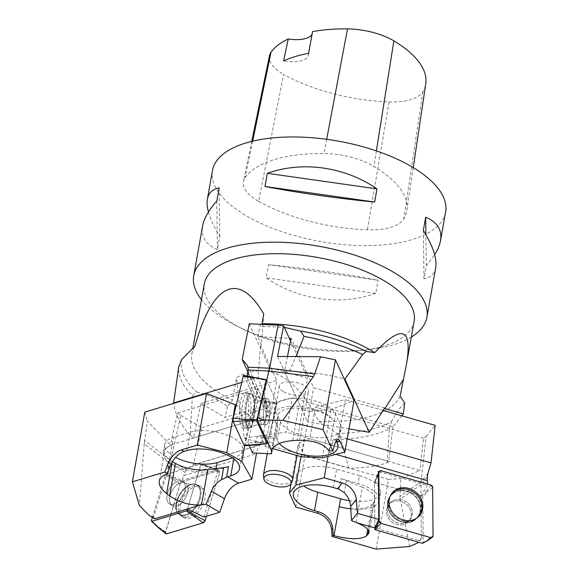 <?xml version="1.0" encoding="UTF-8"?>
<svg xmlns="http://www.w3.org/2000/svg" width="578" height="578" viewBox="0 0 578 578"><rect width="100%" height="100%" fill="white"/><g stroke="black" fill="none" stroke-linecap="round" stroke-linejoin="round"><path stroke-width="0.43" stroke-dasharray="2.89 2.17" d="M401.833 415.813L392.924 426.716L292.287 397.859L241.452 413.219L240.289 412.887L225.167 417.453L201.007 403.415L193.514 438.037L190.126 435.35L192.46 395.453A117.226 50.467 10.1 0 1 178.79 366.546M190.126 435.35C180.322 424.295 174.823 413.487 173.631 402.945M392.924 426.716L388.727 461.454L387.282 462.682C377.737 466.157 364.899 467.992 348.772 468.202L341.02 439.432L337.039 433.616L318.781 421.218C295.04 375.144 267.621 360.614 236.518 377.629L232.508 400.142A106.569 45.879 10.1 0 1 191.831 353.917A106.569 45.879 10.1 0 1 194.974 346.121M387.282 462.682L389.305 428.869A117.226 50.467 10.1 0 1 341.02 439.432M389.305 428.869L391.371 421.781A115.636 49.787 10.1 0 1 337.039 433.616M192.46 395.453L196.91 392.043A115.636 49.787 10.1 0 1 181.637 359.552M400.106 396.241A106.569 45.879 10.1 0 1 318.781 421.218M391.371 421.781C396.06 413.082 400.496 406.818 404.679 402.982M196.91 392.043C207.524 394.312 217.725 399.138 227.53 406.529L232.508 400.142M261.473 324.366L259.869 326.23L284.325 327.358M414.144 321.252A106.569 45.879 10.1 0 1 361.698 350.413A106.569 45.879 10.1 0 1 243.461 329.352A106.569 45.879 10.1 0 1 204.309 283.877M287.468 356.518L284.513 371.618L289.484 371.242L295.9 356.568M289.484 371.242C309.172 371.806 327.639 374.421 344.893 379.081M411.326 337.053A118.411 50.98 10.1 0 1 368.605 349.654A118.411 50.98 10.1 0 1 237.24 326.252A118.411 50.98 10.1 0 1 228.093 321.339A118.411 50.98 10.1 0 1 201.491 299.679M260.519 344.914L276.819 380.505L270.728 414.701L258.077 377.427L260.519 344.914L261.437 344.64L257.817 336.728L289.318 338.26M241.734 382.361L258.077 377.427M193.514 438.037L270.728 414.701M283.617 391.667A14.826 6.38 -169.9 0 0 299.028 395.352A14.826 6.38 -169.9 0 0 308.5 391.154A14.826 6.38 -169.9 0 0 295.026 382.275A14.826 6.38 -169.9 0 0 279.311 385.96A14.826 6.38 -169.9 0 0 283.617 391.667M201.007 403.415L276.819 380.505M384.601 408.054L313.63 387.701L291.03 338.34M257.817 336.728L259.869 326.23M348.989 428.876L307.532 421.897L313.63 387.701M284.513 371.618L307.532 421.897M241.452 413.219L244.118 438.189L286.197 432.055L292.287 397.859M240.289 412.887L236.518 377.629M348.772 468.202L244.118 438.189M263.734 314.064L261.437 344.64M227.53 406.529L225.167 417.453M388.727 461.454L286.197 432.055M258.684 201.368A118.411 50.98 -169.9 0 0 367.413 229.798A50.322 21.668 -169.9 0 0 403.776 218.91A118.411 50.98 -169.9 0 0 406.818 210.529A118.411 50.98 -169.9 0 0 373.908 166.428A50.322 21.668 -169.9 0 0 323.998 153.524A118.411 50.98 -169.9 0 0 245.144 177.576A50.322 21.668 -169.9 0 0 243.468 181.347A50.322 21.668 -169.9 0 0 258.684 201.368L283.61 74.331A114.841 49.441 -169.9 0 0 389.059 101.901A46.753 20.129 -169.9 0 0 422.843 91.786A114.841 49.441 -169.9 0 0 425.791 83.658M269.471 55.734A46.753 20.129 -169.9 0 0 283.61 74.331M312.069 34.239A23.684 10.194 -169.9 0 0 312.51 32.939A23.684 10.194 -169.9 0 0 312.546 31.609M212.473 170.51A118.411 50.98 -169.9 0 0 246.835 216.121A118.411 50.98 -169.9 0 0 369.927 245.542A118.411 50.98 -169.9 0 0 445.624 212.039M435.733 267.592C434.584 273.755 430.653 277.505 423.949 278.834L426.289 265.685L434.663 254.717M375.772 293.393C340.565 306 298.183 299.989 266.126 277.845L268.474 264.688C303.876 268.062 346.251 274.073 378.113 280.243L375.772 293.393L266.126 277.845M208.441 212.01C210.37 219.084 214.142 227.212 219.763 236.388L217.415 249.537C205.782 244.588 200.841 236.756 202.582 226.063M308.558 53.378A23.684 10.194 10.1 0 1 308.573 55.04A23.684 10.194 10.1 0 1 283.596 60.943M216.815 201.036L217.415 249.537M219.156 187.886L219.763 236.388M268.474 264.688L378.113 280.243M423.949 278.834L423.349 230.333M426.289 265.685L425.907 234.654M292.432 480.694A14.826 6.38 10.1 0 1 282.331 484.111A14.826 6.38 10.1 0 1 267.809 480.419A14.826 6.38 10.1 0 1 263.481 475.535M244.646 445.754L249.963 415.893L251.885 420.394L257.506 388.828L268.17 407.562L261.61 444.388L261.032 444.482C259.067 445.219 257.571 448.095 256.545 453.116M187.091 450.537L190.372 432.12L173.516 437.214A31.082 13.381 10.1 0 0 164.737 444.439A31.082 13.381 10.1 0 0 175.56 457.4M232.486 457.935L234.011 457.48A31.082 13.381 10.1 0 0 242.789 450.248A31.082 13.381 10.1 0 0 224.936 434.309A31.082 13.381 10.1 0 0 190.372 432.12M228.498 466.612L215.753 470.463A31.082 13.381 10.1 0 1 181.189 468.274A31.082 13.381 10.1 0 1 163.328 452.336A31.082 13.381 10.1 0 1 172.114 445.103A26.639 11.473 -169.9 0 0 164.586 451.302A26.639 11.473 -169.9 0 0 172.316 461.562L172.461 461.649M249.963 415.893L236.236 405.135M251.885 420.394L170.438 445.009L147.339 421.059L144.623 440.487L170.72 460.522L166.681 474.263L182.157 480.448L183.602 475.672L256.444 453.665M144.789 412.114L147.339 421.059M144.623 440.487L144.262 443.868L169.925 463.563L184.96 472.305L183.602 475.672M180.762 415.438L201.758 427.633L193.435 464.994L192.243 465.268L186.499 469.683L170.72 460.522L180.762 415.438L177.569 412.988L170.438 445.009M144.262 443.868L139.356 505.425M154.42 518.582A2.962 1.727 120.2 0 1 153.965 516.176L166.681 474.263L201.05 463.874L218.354 469.509L182.157 480.448M153.965 516.176C153.596 517.021 151.971 516.761 149.081 515.381M193.435 464.994L261.61 444.388M186.499 469.683L184.96 472.305M177.569 412.988L257.506 388.828M201.758 427.633L268.17 407.562M203.94 517.021L218.354 469.509M185.993 517.296A17.586 10.267 -59.8 0 0 188.074 516.891A17.586 10.267 -59.8 0 0 201.975 501.625A17.586 10.267 -59.8 0 0 199.237 485.816A17.586 10.267 -59.8 0 0 181.983 496.105A17.586 10.267 -59.8 0 0 181.586 516.197A17.586 10.267 -59.8 0 0 185.993 517.296M165.843 533.675A2.348 1.373 -59.8 0 1 165.583 531.832L180.09 483.988A2.348 1.373 -59.8 0 1 182.005 481.777L218.455 470.759L219.626 472.725L206.418 516.277L219.626 472.725A2.348 1.373 -59.8 0 0 219.156 470.767A2.348 1.373 -59.8 0 0 218.455 470.759L209.857 467.205L210.305 467.949L200.761 464.835L187.366 509.001L201.05 463.874M179.7 480.824A13.027 7.601 120.2 0 1 182.648 481.431A13.027 7.601 120.2 0 1 182.677 496.516A13.027 7.601 120.2 0 1 169.556 503.958A13.027 7.601 120.2 0 1 168.4 491.098A13.027 7.601 120.2 0 1 179.7 480.824A13.027 7.601 -59.8 0 0 168.4 491.098A13.027 7.601 -59.8 0 0 169.556 503.958A13.027 7.601 -59.8 0 0 182.677 496.516A13.027 7.601 -59.8 0 0 182.648 481.431A13.027 7.601 -59.8 0 0 179.7 480.824M197.51 486.091A17.759 10.368 -59.8 0 0 182.28 499.695A17.759 10.368 -59.8 0 0 183.24 517.353A17.759 10.368 -59.8 0 0 187.691 518.473A17.759 10.368 -59.8 0 0 203.283 504.052A17.759 10.368 -59.8 0 0 201.065 486.683A17.759 10.368 -59.8 0 0 197.51 486.091M182.005 481.777L173.414 478.216L172.692 479.054L165.156 475.34A0.889 0.52 120.2 0 1 165.879 474.502L200.32 464.098A0.889 0.52 120.2 0 1 200.566 464.091A0.889 0.52 120.2 0 1 200.761 464.835M165.583 531.832L158.184 526.898L151.443 520.547M152.397 517.404L165.156 475.34M173.414 478.216L165.879 474.502M200.566 464.091L210.11 467.197L200.32 464.098M158.184 526.898L158.625 527.642M210.11 467.197L219.156 470.767M300.994 456.663L304.064 439.425L309.736 438.803L315.357 407.237L345.304 399.6L338.744 436.426C333.34 440.942 330.002 446.238 328.738 452.314L328.015 456.382M339.178 506.653A31.082 13.381 10.1 0 0 379.204 500.562A31.082 13.381 10.1 0 0 358.028 483.576L359.429 475.687A31.082 13.381 10.1 0 1 380.606 492.673A31.082 13.381 10.1 0 1 349.408 500.685M359.429 475.687L336.62 469.141A31.082 13.381 10.1 0 0 296.593 475.232A31.082 13.381 10.1 0 0 303.667 485.99M376.126 549.1L388.539 479.4L305.003 455.442L298.024 444.72L304.064 439.425M295.813 507.036L305.003 455.442M309.736 438.803L419.953 470.413L400.901 478.642L399.962 496.321L421.073 481.741L421.001 495.628L427.359 485.412L427.344 483.981M388.539 479.4L400.901 478.642M381.466 470.824L377.622 476.547L376.639 477.24L374.486 483.266L374.84 527.931L418.046 540.322L418.313 542.135M399.962 496.321L400.157 499.139L420.914 484.812L427.409 476.864M427.886 473.404L421.073 481.741L426.116 436.477L423.537 438.261L419.953 470.413M400.157 499.139L409.614 546.492M418.046 540.322A2.962 2.601 39.2 0 0 421.34 538.017L421.001 495.628L374.479 482.29L378.373 471.366M421.34 538.017L418.544 542.207M356.062 522.425L362.341 487.189A26.639 11.473 10.1 0 1 374.826 499.789A26.639 11.473 10.1 0 1 373.634 502.296L372.29 503.944L367.731 529.513M350.788 508.785A26.639 11.473 -169.9 0 0 372.29 503.944M347.212 438.854L338.744 436.426M423.537 438.261L315.357 407.237M383.091 410.438L345.304 399.6M426.116 436.477L435.183 425.379M362.341 487.189L346.439 480.6A26.639 11.473 -169.9 0 0 340.782 478.627L358.028 483.576M379.154 471.59L427.359 485.412M291.168 483.194L298.024 444.72M417.88 517.267A17.586 15.433 -140.8 0 1 417.453 517.671A17.586 15.433 -140.8 0 1 405.322 521.32A17.586 15.433 -140.8 0 1 402.411 520.735A17.586 15.433 -140.8 0 1 390.432 495.599A17.586 15.433 -140.8 0 1 390.75 495.1M374.84 527.931L374.479 482.29M398.726 500.902A13.027 11.43 39.2 0 0 388.734 504.666A13.027 11.43 39.2 0 0 391.588 521.761A13.027 11.43 39.2 0 0 408.906 521.146A13.027 11.43 39.2 0 0 409.838 508.756A13.027 11.43 39.2 0 0 398.726 500.902A13.027 11.43 -140.8 0 1 409.838 508.756A13.027 11.43 -140.8 0 1 408.906 521.146A13.027 11.43 -140.8 0 1 391.588 521.761A13.027 11.43 -140.8 0 1 388.734 504.666A13.027 11.43 -140.8 0 1 398.726 500.902M430.791 484.971L426.947 490.693L427.655 491.582L422.785 496.827A0.889 0.78 39.2 0 0 422.085 495.938L375.476 482.572A0.889 0.78 39.2 0 0 374.486 483.266M433.038 535.712L428.038 539.968L423.147 542.554L422.785 496.827M426.947 490.693L422.085 495.938M377.622 476.547L375.476 482.572M422.778 543.19A0.889 0.78 39.2 0 0 423.147 542.554M428.038 539.968L427.048 540.661M378.388 473.23L376.639 477.24L378.395 473.613M301.586 456.83L309.707 411.254L302.077 409.975L307.698 378.409L269.254 367.42L262.694 404.246L268.517 411.789L269.854 420.972L265.316 446.462L272.505 448.514M340.529 424.967L335.464 413.891A31.082 13.381 10.1 0 0 303.371 398.61A31.082 13.381 10.1 0 0 274.861 406.977A31.082 13.381 10.1 0 0 275.468 410.972L280.54 422.048A31.082 13.381 10.1 0 0 312.633 437.329A31.082 13.381 10.1 0 0 341.136 428.955A31.082 13.381 10.1 0 0 340.529 424.967L337.249 443.377M274.066 418.862A31.082 13.381 10.1 0 1 273.459 414.874A31.082 13.381 10.1 0 1 301.962 406.5A31.082 13.381 10.1 0 1 334.055 421.781A26.639 11.473 -169.9 0 0 302.778 408.371L298.494 408.169A26.639 11.473 10.1 0 0 277.83 415.647A26.639 11.473 10.1 0 0 277.758 416.247L277.31 424.411A26.639 11.473 -169.9 0 0 277.895 427.236L274.066 418.862L275.468 410.972M309.707 411.254L330.919 409.578L354.047 400.467M302.077 409.975L277.57 356.453M249.111 445.4L247.803 442.546L267.542 442.336L277.057 402.938L266.711 380.346L246.936 377.275L247.247 375.967M329.041 451.172L330.594 445.457A17.759 4.581 -87.2 0 1 334.373 439.396A17.759 4.581 -87.2 0 1 336.158 441.014M248.099 372.362L262.694 404.246M290.524 340.904L307.698 378.409M249.277 323.774L269.254 367.42M279.297 443.478A31.082 13.381 10.1 0 1 277.259 440.458L276.335 438.435A17.759 4.581 92.8 0 0 276.017 437.813L275.157 436.513L272.339 448.788M252.557 452.921L255.577 441.802A17.759 4.581 -87.2 0 1 259.356 435.747A17.759 4.581 -87.2 0 1 261.307 437.705L265.316 446.462M247.803 442.546L257.824 401.06L246.936 377.275M322.329 457.841L330.919 409.578M243.085 424.671A17.586 4.537 92.8 0 0 243.678 426.304A17.586 4.537 92.8 0 0 245.693 428.247A17.586 4.537 92.8 0 0 250.996 410.9A17.586 4.537 92.8 0 0 247.406 393.119A17.586 4.537 92.8 0 0 242.449 404.817A17.586 4.537 92.8 0 0 243.085 424.671M257.824 401.06L277.057 402.938M269.247 401.298A13.027 3.36 -87.2 0 1 269.738 415.885A13.027 3.36 -87.2 0 1 266.111 424.671A13.027 3.36 -87.2 0 1 263.395 411.5A13.027 3.36 -87.2 0 1 267.383 398.654A13.027 3.36 -87.2 0 1 269.247 401.298A13.027 3.36 92.8 0 0 267.383 398.654A13.027 3.36 92.8 0 0 263.395 411.5A13.027 3.36 92.8 0 0 266.111 424.671A13.027 3.36 92.8 0 0 269.738 415.885A13.027 3.36 92.8 0 0 269.247 401.298M247.478 396.421A17.759 4.581 92.8 0 0 245.014 392.823A17.759 4.581 92.8 0 0 240.007 404.643A17.759 4.581 92.8 0 0 240.65 424.693A17.759 4.581 92.8 0 0 243.287 428.298A17.759 4.581 92.8 0 0 248.157 416.167A17.759 4.581 92.8 0 0 247.478 396.421M244.407 445.768A2.348 0.607 92.8 0 0 244.92 444.843L255.006 403.068A2.348 0.607 92.8 0 0 254.963 399.557L244.371 376.423M244.704 445.472L255.006 403.068L254.963 399.557L243.995 375.606A2.348 0.607 92.8 0 0 243.757 375.353M255.859 444.771L267.318 443.254M254.963 399.557L266.227 401.421L266.241 402.743L276.855 403.776L267.542 442.336M243.995 375.606L266.472 379.825M266.711 380.346L276.833 402.454L276.855 403.776M266.227 401.421L276.833 402.454M218.455 470.759L182.005 481.777L180.09 483.988L165.46 532.815M389.059 101.901L367.413 229.798M422.843 91.786L403.776 218.91M376.379 150.894L373.908 166.428M326.678 139.312L323.998 153.524M252.658 141.169L245.144 177.576M215.753 470.463L216.085 468.592M166.934 474.155L173.516 437.214M172.316 461.562L172.23 462.046M233.765 458.853L234.011 457.48M183.898 515.851A17.376 10.144 120.2 0 1 179.548 514.76A17.376 10.144 120.2 0 1 178.602 497.485A17.376 10.144 120.2 0 1 193.507 484.176A17.376 10.144 120.2 0 1 196.982 484.754A17.376 10.144 120.2 0 1 199.15 501.747A17.376 10.144 120.2 0 1 183.898 515.851A17.376 10.144 -59.8 0 0 199.15 501.747A17.376 10.144 -59.8 0 0 196.982 484.754A17.376 10.144 -59.8 0 0 193.507 484.176A17.376 10.144 -59.8 0 0 178.602 497.485A17.376 10.144 -59.8 0 0 179.548 514.76A17.376 10.144 -59.8 0 0 183.898 515.851M182.395 482.384A13.027 7.601 -59.8 0 0 171.095 492.658A13.027 7.601 -59.8 0 0 172.251 505.519A13.027 7.601 -59.8 0 0 185.372 498.077A13.027 7.601 -59.8 0 0 185.343 482.998A13.027 7.601 -59.8 0 0 182.395 482.384A13.027 7.601 120.2 0 1 185.343 482.998A13.027 7.601 120.2 0 1 185.372 498.077A13.027 7.601 120.2 0 1 172.251 505.519A13.027 7.601 120.2 0 1 171.095 492.658A13.027 7.601 120.2 0 1 182.395 482.384M192.814 484.097A17.073 9.971 -59.8 0 0 191.412 484.321A17.073 9.971 -59.8 0 0 179.476 494.652A17.073 9.971 -59.8 0 0 176.413 510.143A17.073 9.971 -59.8 0 0 196.173 505.555A17.073 9.971 -59.8 0 0 192.814 484.097A17.073 9.971 120.2 0 1 196.173 505.555A17.073 9.971 120.2 0 1 176.413 510.143A17.073 9.971 120.2 0 1 179.476 494.652A17.073 9.971 120.2 0 1 191.412 484.321A17.073 9.971 120.2 0 1 192.814 484.097M219.626 472.725L210.305 467.949M180.09 483.988L172.692 479.054M368.562 530.777L373.634 502.296M335.883 454.366L328.738 452.314M346.439 480.6L344.286 492.694M333.34 487.557L336.62 469.141M338.896 489.205L340.782 478.627M404.39 522.259A17.376 15.245 39.2 0 0 416.37 518.661A17.376 15.245 39.2 0 0 419.418 501.69A17.376 15.245 39.2 0 0 404.138 490.231A17.376 15.245 39.2 0 0 389.688 496.856A17.376 15.245 39.2 0 0 404.39 522.259A17.376 15.245 -140.8 0 1 389.688 496.856A17.376 15.245 -140.8 0 1 404.138 490.231A17.376 15.245 -140.8 0 1 419.418 501.69A17.376 15.245 -140.8 0 1 416.37 518.661A17.376 15.245 -140.8 0 1 404.39 522.259M399.889 499.479A13.027 11.43 -140.8 0 1 411.001 507.325A13.027 11.43 -140.8 0 1 410.069 519.723A13.027 11.43 -140.8 0 1 392.751 520.337A13.027 11.43 -140.8 0 1 389.897 503.243A13.027 11.43 -140.8 0 1 399.889 499.479A13.027 11.43 39.2 0 0 389.897 503.243A13.027 11.43 39.2 0 0 392.751 520.337A13.027 11.43 39.2 0 0 410.069 519.723A13.027 11.43 39.2 0 0 411.001 507.325A13.027 11.43 39.2 0 0 399.889 499.479M403.877 490.83A17.073 14.985 -140.8 0 1 418.154 516.082A17.073 14.985 -140.8 0 1 389.969 512.794A17.073 14.985 -140.8 0 1 403.877 490.83A17.073 14.985 39.2 0 0 389.969 512.794A17.073 14.985 39.2 0 0 418.154 516.082A17.073 14.985 39.2 0 0 403.877 490.83M432.655 487.319L427.655 491.582M328.882 450.833L335.464 413.891M271.703 450.24L277.758 416.247M292.714 440.602L298.494 408.169M330.594 445.457L334.308 445.638M302.778 408.371L297.085 440.328M247.94 373.106L269.854 420.972M255.577 441.802L273.539 442.676M277.31 424.411L275.157 436.513M261.307 437.705L276.335 438.435M277.259 440.458L280.54 422.048M276.017 437.813L277.895 427.236M246.084 424.649A17.376 4.48 -87.2 0 1 245.462 405.034A17.376 4.48 -87.2 0 1 250.353 393.474A17.376 4.48 -87.2 0 1 252.767 396.992A17.376 4.48 -87.2 0 1 253.431 416.305A17.376 4.48 -87.2 0 1 248.663 428.175A17.376 4.48 -87.2 0 1 246.084 424.649A17.376 4.48 92.8 0 0 248.663 428.175A17.376 4.48 92.8 0 0 253.431 416.305A17.376 4.48 92.8 0 0 252.767 396.992A17.376 4.48 92.8 0 0 250.353 393.474A17.376 4.48 92.8 0 0 245.462 405.034A17.376 4.48 92.8 0 0 246.084 424.649M265.548 401.118A13.027 3.36 92.8 0 0 263.676 398.473A13.027 3.36 92.8 0 0 259.688 411.319A13.027 3.36 92.8 0 0 262.412 424.49A13.027 3.36 92.8 0 0 266.032 415.712A13.027 3.36 92.8 0 0 265.548 401.118A13.027 3.36 -87.2 0 1 266.032 415.712A13.027 3.36 -87.2 0 1 262.412 424.49A13.027 3.36 -87.2 0 1 259.688 411.319A13.027 3.36 -87.2 0 1 263.676 398.473A13.027 3.36 -87.2 0 1 265.548 401.118M253.547 397.274A17.073 4.4 92.8 0 0 251.871 394.124A17.073 4.4 92.8 0 0 245.867 410.647A17.073 4.4 92.8 0 0 250.238 427.677A17.073 4.4 92.8 0 0 254.363 414.917A17.073 4.4 92.8 0 0 253.547 397.274A17.073 4.4 -87.2 0 1 254.363 414.917A17.073 4.4 -87.2 0 1 250.238 427.677A17.073 4.4 -87.2 0 1 245.867 410.647A17.073 4.4 -87.2 0 1 251.871 394.124A17.073 4.4 -87.2 0 1 253.547 397.274M244.92 444.843L256.155 444.518M255.006 403.068L266.241 402.743M191.831 353.917L192.879 348.064M361.698 350.413L368.605 349.654M243.461 329.352L237.24 326.252M413.241 167.598L406.818 210.529M251.741 141.393L243.468 181.347M312.51 32.939L308.573 55.04M297.034 455.529L308.5 391.154M267.26 453.636L279.311 385.96M163.328 452.336L164.737 444.439M159.29 481.041L164.586 451.302M192.228 465.276L261.032 444.482M239.516 468.664L242.789 450.248M183.24 517.353L179.548 514.76L176.413 510.143C177.005 509.998 175.618 508.459 172.251 505.519C175.618 508.459 177.005 509.998 176.413 510.143L179.548 514.76L181.586 516.197M201.065 486.683L196.982 484.754L192.965 484.075L190.827 484.407L185.343 482.998L182.648 481.431L185.343 482.998L190.827 484.407L192.965 484.075L196.982 484.754L199.237 485.816M172.251 505.519L169.556 503.958L172.251 505.519M379.204 500.562L380.606 492.673M368.93 532.902L374.826 499.789M419.816 540.777L420.813 539.563M293.313 493.641L296.593 475.232M418.328 516.876L416.37 518.661C404.195 531.261 379.76 511.299 389.688 496.856C379.76 511.299 404.195 531.261 416.37 518.661L417.453 517.671M391.046 494.587L390.432 495.599M389.897 503.243L388.734 504.666L389.897 503.243C388.719 505.208 388.373 507.116 388.857 508.958C388.481 510.475 390.41 513.531 394.644 518.141C400.843 522.548 404.427 521.84 404.716 521.883C406.052 522.18 407.837 521.457 410.069 519.723L408.906 521.146L410.069 519.723C408.379 521.269 406.58 521.985 404.679 521.883C403.271 522.555 399.882 521.269 394.528 518.047C388.972 512.845 388.951 509.196 388.85 508.922C388.293 507.672 388.64 505.779 389.897 503.243M374.53 483.006L376.683 476.98M273.459 414.874L274.861 406.977M271.559 450.876L277.83 415.647M247.167 365.159L268.517 411.789M259.356 435.747L275.142 436.513M334.373 439.396L338.087 439.576M337.855 447.372L341.136 428.955M245.014 392.823L251.871 394.124C255.173 396.718 259.11 398.17 263.676 398.473C259.11 398.17 255.173 396.718 251.871 394.124L247.406 393.119M243.287 428.298L250.238 427.677C253.778 425.415 257.839 424.353 262.412 424.49C257.839 424.353 253.778 425.415 250.238 427.677L245.693 428.247M262.412 424.49L266.111 424.671L262.412 424.49M263.676 398.473L267.383 398.654L263.676 398.473"/><path stroke-width="0.87" d="M241.734 382.361L173.631 402.945L178.79 366.546L181.637 359.552L194.974 346.121C212.364 283.155 238.96 270.757 263.734 314.064L262.015 323.738A106.569 45.879 10.1 0 1 370.744 350.246A106.569 45.879 10.1 0 1 374.717 352.652C401.818 324.056 412.446 327.726 406.587 363.656L400.106 396.241L404.679 402.982L403.357 413.942L401.833 415.813M295.9 356.568L304.064 336.396L300.538 331.057A115.636 49.787 10.1 0 1 366.336 351.431L374.717 352.652M262.015 323.738L261.473 324.366M300.538 331.057L284.325 327.358M192.879 348.064L204.309 283.877A106.569 45.879 10.1 0 1 272.433 253.728A106.569 45.879 10.1 0 1 383.221 280.207A106.569 45.879 10.1 0 1 414.144 321.252L406.587 363.656M304.064 336.396A117.226 50.467 10.1 0 1 362.63 354.495L366.336 351.431M348.989 428.876L369.248 432.286L344.893 379.081L362.63 354.495M201.491 299.679A118.411 50.98 10.1 0 1 193.731 275.728A118.411 50.98 10.1 0 1 269.427 242.225A118.411 50.98 10.1 0 1 392.527 271.646A118.411 50.98 10.1 0 1 426.882 317.257A118.411 50.98 10.1 0 1 411.326 337.053M289.318 338.26L291.03 338.34L287.468 356.518M369.248 432.286L384.601 408.054L384.869 408.639L403.357 413.942M384.869 408.639L402.989 380.042M413.241 167.598L425.791 83.658A114.841 49.441 -169.9 0 0 393.871 40.886A46.753 20.129 -169.9 0 0 347.501 28.9A114.841 49.441 -169.9 0 0 312.546 31.609L308.558 53.378A115.463 49.708 10.1 0 0 283.596 60.943L288.263 38.972A114.841 49.441 -169.9 0 0 271.024 52.222A46.753 20.129 -169.9 0 0 269.471 55.734L251.741 141.393M288.263 38.972A23.684 10.194 -169.9 0 0 312.069 34.239M434.663 254.717C437.784 249.725 439.735 245.036 440.523 240.665L445.624 212.039A118.411 50.98 -169.9 0 0 337.993 141.09A118.411 50.98 -169.9 0 0 212.473 170.51L207.379 199.128C206.743 202.719 207.097 207.018 208.441 212.01M264.991 186.477C296.854 192.647 339.235 198.659 374.638 202.033L376.979 188.876C344.921 166.731 302.54 160.72 267.339 173.328L264.991 186.477L374.638 202.033M440.523 240.665C442.271 229.965 437.322 222.133 425.69 217.184L423.349 230.333C433.03 246.25 437.156 258.662 435.733 267.592L426.882 317.257M193.731 275.728L202.582 226.063C203.983 218.477 208.723 210.139 216.815 201.036L219.156 187.886C212.451 189.216 208.528 192.965 207.379 199.128M425.907 234.654L425.69 217.184M376.979 188.876L267.339 173.328M267.91 483.526A13.829 5.953 -169.9 0 0 281.45 486.965A13.829 5.953 -169.9 0 0 290.879 483.779A13.829 5.953 -169.9 0 0 278.553 474.762A13.829 5.953 -169.9 0 0 263.879 478.967A13.829 5.953 -169.9 0 0 267.91 483.526M263.879 478.967L263.481 475.535A14.826 6.38 10.1 0 1 263.503 474.711A14.826 6.38 10.1 0 1 279.217 471.027A14.826 6.38 10.1 0 1 292.692 479.906A14.826 6.38 10.1 0 1 292.432 480.694L290.879 483.779M256.545 453.116L251.907 479.148L241.85 461.475L244.646 445.754M216.085 468.592L217.155 462.573A31.082 13.381 10.1 0 1 175.56 457.4M217.155 462.573L232.486 457.935M164.918 471.98L167.461 473.996L169.91 467.046L167.208 465.478L164.918 471.98L132.376 481.814L144.789 412.114L206.519 393.459L236.236 405.135M167.208 465.478A17.759 10.368 120.2 0 1 181.304 449.894L197.329 445.053L206.519 393.459M132.376 481.814L139.356 505.425L149.081 515.381L154.42 518.582A2.962 1.727 120.2 0 0 155.439 518.647L151.848 517.079M167.461 473.996L166.934 474.155C162.483 475.557 159.933 477.847 159.29 481.041C158.74 485.108 161.183 489.27 166.623 493.518L169.657 495.816C178.963 502.289 189.281 505.353 200.617 504.999L155.439 518.647M200.617 504.999A26.639 11.473 -169.9 0 0 201.484 504.897L206.05 504.305L219.727 512.253L203.94 517.021L187.366 509.001L187.048 510.049A0.889 0.52 120.2 0 1 186.326 510.887L151.884 521.291A0.889 0.52 120.2 0 1 151.523 521.226A0.889 0.52 120.2 0 1 151.443 520.547L152.397 517.404M201.484 504.897L207.762 469.661A26.639 11.473 10.1 0 1 175.43 463.375L172.461 461.649M169.91 467.046A17.759 10.368 120.2 0 1 184.006 451.469L187.091 450.537A31.082 13.381 10.1 0 1 221.656 452.726A31.082 13.381 10.1 0 1 239.516 468.664A31.082 13.381 10.1 0 1 230.73 475.889L227.653 476.821A17.759 10.368 -59.8 0 0 226.612 477.19L221.468 479.726C216.851 482.486 213.499 486.3 211.418 491.163L206.05 504.305M219.727 512.253L224.481 498.756A17.759 10.368 120.2 0 1 238.577 483.172L251.907 479.148M207.762 469.661L223.621 467.624A26.639 11.473 -169.9 0 0 228.498 466.612L226.612 477.19M241.85 461.475L226.757 452.704L197.329 445.053M226.757 452.704L235.354 404.448M165.46 532.815L166.753 533.797L203.196 522.787L205.111 520.576L206.418 516.277L205.111 520.576L195.79 515.793L187.048 510.049M158.278 527.591L165.843 533.675A2.348 1.373 -59.8 0 0 166.753 533.797L203.196 522.787A2.348 1.373 -59.8 0 0 205.111 520.576M203.196 522.787L186.326 510.887M166.753 533.797L158.625 527.642L151.884 521.291M195.068 516.631L195.79 515.793M328.015 456.382L324.2 477.804L295.943 485.007L300.994 456.663M418.313 542.135L417.995 542.771L409.614 546.492L376.126 549.1L332.083 536.471L333.289 535.495L332.726 528.437A17.759 15.592 39.2 0 0 318.666 511.826L314.49 510.634L317.77 492.218L340.579 498.763A31.082 13.381 10.1 0 0 349.408 500.685M317.77 492.218A31.082 13.381 10.1 0 1 303.667 485.99M332.083 536.471L331.562 529.867A17.759 15.592 39.2 0 0 317.495 513.257L295.813 507.036L289.426 492.983L291.168 483.194M333.289 535.495L333.997 535.698C349.632 539.628 360.499 539.693 366.596 535.893L368.93 532.902C369.147 529.592 365.144 526.218 356.915 522.787L374.84 527.931L374.855 528.986A0.889 0.78 39.2 0 0 375.555 529.874L422.164 543.241A0.889 0.78 39.2 0 0 422.778 543.19L427.662 540.611L422.164 543.241M418.544 542.207L417.995 542.771M356.915 522.787A26.639 11.473 -169.9 0 0 356.062 522.425L351.482 520.525L357.392 513.293L378.756 519.42L374.84 527.931M333.997 535.698L339.178 506.653A26.639 11.473 -169.9 0 0 350.788 508.785M383.091 410.438L435.183 425.379L431.007 462.884L427.886 473.404L427.409 476.864L427.344 483.981M431.007 462.884L347.212 438.854M314.49 510.634A31.082 13.381 10.1 0 1 293.313 493.641A31.082 13.381 10.1 0 1 333.34 487.557L337.516 488.757A17.759 15.592 -140.8 0 1 338.896 489.205L344.286 492.694C348.122 496.675 350.239 501.27 350.651 506.494L351.482 520.525M357.392 513.293L356.301 499.58A17.759 15.592 39.2 0 0 342.234 482.977L324.2 477.804M378.756 519.42L378.373 471.366L379.154 471.59M295.943 485.007L289.426 492.983M390.75 495.1A17.586 15.433 -140.8 0 1 414.961 493.15A17.586 15.433 -140.8 0 1 417.88 517.267M405.821 487.81A17.759 15.592 -140.8 0 1 421.441 499.522A17.759 15.592 -140.8 0 1 418.328 516.876A17.759 15.592 -140.8 0 1 406.074 520.554A17.759 15.592 -140.8 0 1 391.046 494.587A17.759 15.592 -140.8 0 1 405.821 487.81M430.429 537.54L381.104 523.393A2.348 2.066 -140.8 0 1 379.24 521.045L378.857 472.652A2.348 2.066 -140.8 0 1 381.466 470.824L430.791 484.971L432.655 487.319L433.038 535.712C432.843 537.164 431.968 537.771 430.429 537.54L381.104 523.393L379.24 521.045L378.857 472.652C379.052 471.2 379.927 470.593 381.466 470.824L430.791 484.971A2.348 2.066 -140.8 0 1 432.655 487.319L433.038 535.712A2.348 2.066 -140.8 0 1 430.429 537.54L428.038 539.968M381.104 523.393L377.723 526.515L377.022 525.626L374.855 528.986M377.723 526.515L375.555 529.874M272.505 448.514L301.586 456.83L322.329 457.841L344.856 452.061L354.047 400.467L335.478 359.906L320.559 356.727L314.685 373.966L269.579 368.229L257.875 416.94C257.839 417.764 260.071 418.768 264.558 419.953L282.852 420.452L323.059 429.606L335.478 359.906M336.158 441.014A17.759 4.581 -87.2 0 1 336.324 441.354L340.037 441.534A17.759 4.581 -87.2 0 0 338.087 439.576A17.759 4.581 -87.2 0 0 334.308 445.638L332.856 450.992L323.059 429.606M340.037 441.534L344.856 452.061M278.134 325.183L249.277 323.774L242.182 359.444L247.167 365.159L247.897 367.175L269.579 368.229L278.134 325.183L283.646 325.884L277.57 356.453L320.559 356.727M332.856 450.992L328.882 450.833C323.918 443.557 313.319 440.06 297.085 440.328L292.714 440.602C280.388 441.736 273.336 445.161 271.559 450.876L257.933 421.355C257.875 420.979 260.078 420.509 264.558 419.953M314.685 373.966L313.319 376.654L268.965 371.011L248.294 369.999L247.247 375.967M313.319 376.654L282.852 420.452M249.111 445.4L252.557 452.921L271.357 453.838L271.703 450.24M271.53 451.042A26.639 11.473 -169.9 0 0 271.487 451.483M336.324 441.354L337.249 443.377A31.082 13.381 10.1 0 1 337.855 447.372A31.082 13.381 10.1 0 1 312.582 456.035A31.082 13.381 10.1 0 1 279.297 443.478M257.933 421.355A2.962 0.766 -87.2 0 1 257.875 416.94M242.182 359.444L248.099 372.362M247.897 367.175L248.294 369.999M283.646 325.884L290.524 340.904M272.339 448.788L271.357 453.838M255.259 377.47L266.176 380.078L266.386 379.724L243.757 375.353A2.348 0.607 92.8 0 0 243.208 376.278L233.122 418.053A2.348 0.607 92.8 0 0 233.165 421.564L244.133 445.508A2.348 0.607 92.8 0 0 244.407 445.768L255.96 444.865M267.542 442.336L267.022 443.507L256.661 420.878L266.176 380.078M244.133 445.508L267.022 443.507M233.122 418.053L244.877 419.498L244.891 420.82L256.661 420.878M244.877 419.498L256.639 419.549M266.386 379.724L266.711 380.346M244.371 376.423L243.995 375.606L243.208 376.278L233.122 418.053L233.165 421.564L244.133 445.508L244.704 445.472M393.871 40.886L376.379 150.894M347.501 28.9L326.678 139.312M271.024 52.222L252.658 141.169M169.657 495.816L175.43 463.375M172.23 462.046L166.623 493.518M224.481 498.756L211.418 491.163M223.621 467.624L221.468 479.726M238.577 483.172L227.653 476.821M184.006 451.469L181.304 449.894M230.73 475.889L233.765 458.853M339.178 506.653L340.579 498.763M367.854 534.729L368.562 530.777M332.726 528.437L331.562 529.867M367.731 529.513L366.596 535.893M427.323 480.585L335.883 454.366M356.301 499.58L350.651 506.494M342.234 482.977L337.516 488.757M318.666 511.826L317.495 513.257M379.24 521.045L377.022 525.626M378.857 472.652L378.395 473.613M233.165 421.564L244.891 420.82M243.208 376.278L254.963 377.723M292.692 479.906L297.034 455.529M263.503 474.711L267.26 453.636M151.523 521.226L158.264 527.577M427.749 540.553L432.279 537.258M378.388 473.23L379.031 471.829M267.13 443.601L255.967 444.865"/></g></svg>
